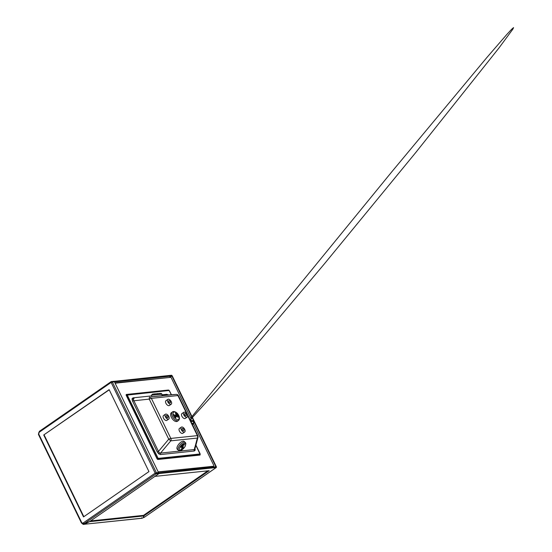 <?xml version="1.0" encoding="UTF-8"?>
<svg xmlns="http://www.w3.org/2000/svg" width="552" height="552" viewBox="0 0 552 552"><rect width="100%" height="100%" fill="white"/><g stroke="black" fill="none" stroke-linecap="round" stroke-linejoin="round"><path stroke-width="0.83" d="M82.365 523.027L84.187 524.276L142.181 518.176L143.237 517.728L143.72 515.968L89.61 521.661L84.187 524.276C83.614 524.51 83.097 524.414 82.655 523.972L83.932 523.579M158.721 473.009L215.922 466.73L171.893 376.043L114.499 381.922M154.967 476.335L159.1 473.54L216.177 467.537A0.911 0.483 55.3 0 0 216.308 467.489A0.911 0.483 55.3 0 0 216.322 466.688L172.286 376.002A0.911 0.483 55.3 0 0 171.375 375.263L114.202 381.328M207.821 470.828L143.637 515.285L143.437 517.638L144.493 517.189L144.017 516.775L144.493 517.189L216.177 467.537M158.81 472.947L159.1 473.54M143.927 515.885L209.173 470.69L154.995 476.383M114.588 381.86L114.298 381.266M90.583 520.929L143.43 515.375L143.72 515.968M142.023 518.273L84.187 524.276M39.095 432.961L38.502 434.017M38.833 432.499L38.619 433.292M142.181 518.176L141.678 517.769L142.181 518.176M158.438 472.402L114.174 381.28L111.283 381.584A0.911 0.483 55.3 0 0 111.152 381.632A0.911 0.483 55.3 0 0 111.138 382.432L155.174 473.119L158.438 472.402L155.174 473.119A0.911 0.483 55.3 0 0 156.085 473.857L84.401 523.51L81.351 522.744L81.73 523.22L82.2 522.896M81.351 522.744L82.655 523.972M38.481 434.452L39.351 431.36L111.152 381.632M155.567 473.078L158.693 472.954L158.983 473.554L89.631 521.592L84.401 523.51M156.085 473.857L158.983 473.554M43.732 434.969L109.151 389.65L148.943 471.594L83.524 516.907L43.732 434.969L109.241 389.822M83.835 516.693L44.125 434.928M84.118 523.572L84.284 523.924M38.833 432.52L111.138 382.432L114.402 381.722M212.244 467.323L211.809 466.44M114.968 382.888L168.664 377.575M190.847 421.321A1.815 1.477 84 0 1 193.331 421.542A1.815 1.477 84 0 1 193.014 423.853M192.089 420.61A1.815 1.477 84 0 1 193.297 423.929M186.852 413.938L177.923 395.556L151.372 398.351A2.27 1.842 -96 0 0 149.585 397.185A2.27 0.497 84.9 0 0 149.268 399.103L132.48 400.931L132.018 398.813L132.991 397.854A1.359 1.104 -96 0 0 134.06 398.558L133.246 399.172L133.743 400.483L158.479 451.426L159.307 452.84L160.542 453.095A1.359 1.104 -96 0 0 160.522 454.558L158.755 453.889L157.216 451.881L132.48 400.931M162.012 394.804L166.745 394.307A1.359 1.104 -96 0 0 167.815 395.004L162.081 395.611M167.863 395.004L176.143 394.39A2.27 1.842 84 0 1 177.923 395.556A2.27 0.538 154.1 0 1 178.386 395.66A2.27 2.27 0 0 0 176.178 394.383L176.178 394.383A2.27 1.939 85.8 0 0 176.143 394.39L151.696 396.702M157.216 451.881L158.479 451.426L168.726 439.178L149.268 399.103A2.27 0.538 154.1 0 1 151.372 398.351L170.83 438.419A2.27 0.538 154.1 0 0 168.726 439.178L170.789 440.848L160.542 453.095L194.304 449.549L194.87 449.1L194.621 447.624M192.02 423.736L193.835 424.329L192.075 423.839M190.116 419.803L191.254 419.009L190.412 420.424M191.089 419.948L190.433 420.465M213.534 466.157A0.683 0.366 -124.7 0 1 213.362 466.274L158.189 471.891M158.272 472.07L213.362 466.274M191.254 419.009L171.299 377.92A0.683 0.366 -124.7 0 0 170.616 377.368L115.12 383.205M193.069 424.026L193.835 424.329L213.783 465.419A0.683 0.366 -124.7 0 1 213.679 466.054M178.02 395.549A2.27 1.939 85.8 0 0 176.178 394.383L167.843 395.004M194.787 447.927L195.249 450.046L194.276 451.005A1.359 1.104 -96 0 1 194.304 449.549L194.87 449.1L194.304 449.549L197.347 438.06A2.27 1.518 14.8 0 0 198.002 437.301A2.27 1.518 14.8 0 0 197.664 436.135A2.27 0.538 154.1 0 0 197.844 435.728A2.27 0.538 154.1 0 0 197.381 435.631L187.432 415.125M159.914 393.403L159.169 393.472L159.914 393.403M159.88 393.403L159.059 393.479L159.88 393.403M162.102 395.812L151.703 396.757L151.558 395.17L161.957 394.231L162.102 395.812M158.21 393.541L157.568 393.693M158.962 393.576L158.362 393.624M155.664 393.817L154.712 393.997M154.167 394.031L153.76 394.073M156.216 393.769L155.698 393.817M157.672 393.735L156.789 393.721L157.672 393.735M158.859 393.59L160.239 393.376M154.132 393.935L154.96 393.873L154.229 394.038M154.367 393.914L153.553 394.087M153.766 393.969L154.222 393.949M155.278 393.859L154.801 393.9L155.278 393.859M157.665 393.645L156.982 393.804M157.81 393.666L157.085 393.645L157.713 393.583M185.348 413.655A1.318 0.704 55.3 0 0 184.727 413.627A1.318 0.704 55.3 0 0 184.658 414.669A1.318 0.704 55.3 0 0 185.61 415.759A1.318 0.704 55.3 0 0 186.231 415.787A1.318 0.704 55.3 0 0 186.293 414.745A1.318 0.704 55.3 0 0 185.348 413.655M183.795 412.282L181.898 413.593A2.953 1.573 55.3 0 0 181.753 415.932A2.953 1.573 55.3 0 0 183.878 418.375A2.953 1.573 55.3 0 0 185.265 418.444L187.156 417.133A2.953 1.573 55.3 0 0 187.307 414.8A2.953 1.573 55.3 0 0 185.182 412.351A2.953 1.573 55.3 0 0 183.795 412.282A2.953 1.573 55.3 0 0 183.65 414.614A2.953 1.573 55.3 0 0 185.769 417.064A2.953 1.573 55.3 0 0 187.156 417.133M170.382 402.767A1.318 0.704 55.3 0 0 170.03 401.283A1.318 0.704 55.3 0 0 168.781 400.704A1.318 0.704 55.3 0 0 168.684 400.8A1.318 0.704 55.3 0 0 169.029 402.291A1.318 0.704 55.3 0 0 170.278 402.87A1.318 0.704 55.3 0 0 170.382 402.767M166.242 400.545A2.953 1.573 55.3 0 0 165.952 400.676A2.953 1.573 55.3 0 0 165.731 400.897A2.953 1.573 55.3 0 0 166.518 404.23A2.953 1.573 55.3 0 0 169.312 405.527A2.953 1.573 55.3 0 0 169.533 405.306M167.629 399.579A2.953 1.573 55.3 0 0 168.408 402.912A2.953 1.573 55.3 0 0 171.21 404.216A2.953 1.573 55.3 0 0 171.43 403.988A2.953 1.573 55.3 0 0 170.651 400.655A2.953 1.573 55.3 0 0 167.849 399.358A2.953 1.573 55.3 0 0 167.629 399.579M167.96 416.891A1.318 0.704 55.3 0 0 167.215 415.773A1.318 0.704 55.3 0 0 166.325 415.559A1.318 0.704 55.3 0 0 166.18 416.394A1.318 0.704 55.3 0 0 166.925 417.512A1.318 0.704 55.3 0 0 167.822 417.726A1.318 0.704 55.3 0 0 167.96 416.891M165.393 414.214L163.495 415.532A2.953 1.573 55.3 0 0 163.185 417.402A2.953 1.573 55.3 0 0 164.848 419.906A2.953 1.573 55.3 0 0 166.856 420.382L168.753 419.071A2.953 1.573 55.3 0 0 169.064 417.195A2.953 1.573 55.3 0 0 167.394 414.69A2.953 1.573 55.3 0 0 165.393 414.214A2.953 1.573 55.3 0 0 165.082 416.091A2.953 1.573 55.3 0 0 166.745 418.595A2.953 1.573 55.3 0 0 168.753 419.071M183.961 430.077A1.318 0.704 55.3 0 0 183.278 428.794A1.318 0.704 55.3 0 0 182.27 428.483A1.318 0.704 55.3 0 0 182.077 429.049A1.318 0.704 55.3 0 0 182.76 430.332A1.318 0.704 55.3 0 0 183.768 430.643A1.318 0.704 55.3 0 0 183.961 430.077M181.339 427.138L179.441 428.449A2.953 1.573 55.3 0 0 179.014 429.732A2.953 1.573 55.3 0 0 180.545 432.602A2.953 1.573 55.3 0 0 182.802 433.299L184.699 431.988A2.953 1.573 55.3 0 0 185.127 430.712A2.953 1.573 55.3 0 0 183.595 427.834A2.953 1.573 55.3 0 0 181.339 427.138A2.953 1.573 55.3 0 0 180.911 428.414A2.953 1.573 55.3 0 0 182.443 431.291A2.953 1.573 55.3 0 0 184.699 431.988M181.056 449.521L181.373 449.066M180.98 449.618L181.408 449.031L180.98 449.618M181.125 449.632L181.587 448.769L181.125 449.632M178.034 449.604A5.223 2.298 -49.1 0 1 177.323 449.335A5.223 2.298 -49.1 0 1 177.578 445.968A5.223 2.298 -49.1 0 1 181.118 442A5.223 2.298 -49.1 0 1 184.168 441.441A5.223 2.298 -49.1 0 1 184.534 442.104M182.36 447.596A1.138 0.497 -49.1 0 1 181.698 447.713A1.138 0.497 -49.1 0 1 181.753 446.982A1.138 0.497 -49.1 0 1 182.526 446.119A1.138 0.497 -49.1 0 1 183.181 446.002A1.138 0.497 -49.1 0 1 183.126 446.734A1.138 0.497 -49.1 0 1 182.36 447.596M182.774 448.507L182.746 448.148M181.96 449.052L182.215 448.479M181.787 448.783L182.195 448.714M182.181 445.83L182.091 445.257L182.629 444.988L182.76 445.381L182.181 445.83L182.691 445.043M183.816 445.126L184.471 444.47L183.947 445.098M183.906 445.057L184.43 444.753M183.402 445.064L183.602 444.36L183.712 444.726L184.14 444.36L183.402 445.064M183.65 444.677L184.002 444.312M183.25 445.078L182.774 445.291L183.057 444.588L182.967 445.126M181.367 446.437L181.87 445.733M180.58 447.292L181.256 446.789L180.856 446.665L181.422 446.692L181.139 447.175M183.071 448.162L183.533 447.741M181.587 448.769L180.732 449.866M183.464 445.119L183.602 444.36M182.836 445.34L182.974 444.629M182.25 445.471L182.602 445.112L182.25 445.471M181.449 446.347L181.85 445.878L181.449 446.347M181.387 446.292L181.787 445.823M180.918 446.72L181.422 446.692M182.664 448.238L182.809 447.844M183.188 447.969L183.285 447.596M180.918 449.604L181.339 449.011L180.911 449.597M180.883 449.514L181.208 449.059M173.832 414.78L174.315 415.207L173.832 414.78M173.852 414.994L174.598 415.27L173.818 414.49L173.852 414.994M173.597 414.524L174.342 415.318M177.813 420.769A5.223 2.781 -124.7 0 1 177.351 421.279A5.223 2.781 -124.7 0 1 171.755 418.043A5.223 2.781 -124.7 0 1 171.403 412.696A5.223 2.781 -124.7 0 1 172.045 412.441M175.55 416.015A1.138 0.607 -124.7 0 1 175.467 414.849A1.138 0.607 -124.7 0 1 176.688 415.552A1.138 0.607 -124.7 0 1 176.764 416.719A1.138 0.607 -124.7 0 1 175.55 416.015M175.219 416.615L175.55 416.822L174.97 416.953L175.329 416.808M174.943 416.056L174.46 415.96L174.756 415.608L174.825 416.022M174.88 415.96L174.535 415.732M174.77 415.856L174.397 416.001L174.515 415.601M176.999 414.842L177.309 414.462L177.62 415.125L177.385 415.394L176.93 414.745L177.309 414.462M177.385 415.394L177.109 414.766M178.027 417.429L178.006 416.905M178.317 416.387L178.372 417.001L177.661 416.353L178.296 416.27L178.006 416.539M178.013 415.573L177.537 415.587L177.647 416.015L177.364 415.525L178.013 415.573L177.558 415.628M176.909 414.359L176.24 413.876L176.909 414.359L176.302 413.834L176.681 413.8M175.915 413.262L176.122 414.034L175.432 413.117L175.915 413.676M176.122 414.034L175.639 413.482M175.846 417.319L175.702 417.705L175.467 417.167M177.834 417.05L178.275 417.139M178.434 416.953L177.682 416.449M177.647 415.973L177.427 415.483M177.213 414.683L177.551 415.028L177.213 414.683M177.489 415.069L177.275 414.635M176.392 413.91L176.819 414.283L176.323 413.952M176.55 414.317L176.599 413.91M175.626 413.814L175.501 413.075M175.55 416.822L175.032 417.05M173.832 414.676L174.363 415.014L173.832 414.676M174.273 415.221L173.859 414.883M174.273 414.959L173.852 414.614M83.131 523.648L83.835 523.572M215.57 466.978L215.922 466.73M169.864 377.444L171.893 376.043M169.285 377.506L171.665 375.857M38.599 434.403L81.468 522.696M38.585 433.768L81.834 522.841M111.055 381.736L39.599 431.236M155.174 473.119L82.869 523.199M156.333 472.622L112.297 381.943M133.246 399.172A1.359 1.014 9.4 0 1 132.018 398.813M159.307 452.84A1.359 0.552 -51 0 0 158.755 453.889M166.745 394.307L168.512 394.977M178.206 396.06A2.27 0.538 154.1 0 0 178.386 395.66L197.844 435.728A2.27 2.27 0 0 1 198.002 437.301L194.849 449.19A1.359 1.014 -170.6 0 0 195.249 450.046M194.276 451.005L160.522 454.558M132.991 397.854L151.621 395.894M171.327 394.742L169.126 390.492L127.277 395.094L158.141 458.374L199.955 453.979L195.877 445.305M200.169 454.51A1.104 0.586 -124.7 0 1 199.852 455.076L158.044 459.471A1.104 0.586 -124.7 0 1 156.934 458.574L126.298 395.48A1.104 0.586 -124.7 0 1 126.47 394.445L168.277 390.05A1.104 0.586 -124.7 0 1 168.643 390.133M126.863 394.535L168.484 390.161A0.683 0.552 84 0 1 168.581 390.14L126.622 394.57A0.883 0.469 55.3 0 1 126.677 394.556A0.683 0.552 84 0 1 127.312 394.887M126.622 394.57A0.883 0.469 55.3 0 0 126.539 395.384L157.175 458.477A0.883 0.469 55.3 0 0 158.065 459.195L199.879 454.8A0.883 0.469 55.3 0 0 200.059 454.703A0.883 0.469 55.3 0 0 200.01 453.972L199.99 453.765M127.277 395.094L126.298 395.48M157.913 458.188L156.934 458.574M169.429 390.83L168.581 390.14A0.683 0.552 84 0 1 169.126 390.492M158.141 458.374A0.683 0.552 84 0 1 158.065 459.195L158.044 459.471M171.444 394.735L169.354 390.671M199.955 453.979A0.683 0.552 84 0 1 199.879 454.8L199.852 455.076M170.83 438.419L197.381 435.631A2.27 1.842 -96 0 1 197.347 438.06L170.789 440.848A2.27 1.842 84 0 0 170.83 438.419M160.246 393.445L152.4 394.176L151.558 395.17M180.235 450.342A5.223 2.298 -49.1 0 1 178.406 450.266A5.223 2.298 -49.1 0 1 178.662 446.906A5.223 2.298 -49.1 0 1 182.201 442.939A5.223 2.298 -49.1 0 1 185.244 442.38A5.223 2.298 -49.1 0 1 185.575 444.181M182.132 449.659A4.312 1.897 -49.1 0 1 179.29 448.942A4.312 1.897 -49.1 0 1 182.753 444.056A4.312 1.897 -49.1 0 1 185.596 444.774A4.312 1.897 -49.1 0 1 182.132 449.659M183.236 446.071A1.587 0.697 -49.1 0 1 182.188 447.499M179.2 418.112A5.223 2.781 -124.7 0 1 178.455 420.514A5.223 2.781 -124.7 0 1 172.859 417.277A5.223 2.781 -124.7 0 1 172.514 411.93A5.223 2.781 -124.7 0 1 175.025 412.082M173.949 416.656A4.312 2.298 -124.7 0 1 173.901 412.109A4.312 2.298 -124.7 0 1 178.282 414.911A4.312 2.298 -124.7 0 1 178.33 419.458A4.312 2.298 -124.7 0 1 173.949 416.656M175.75 414.793A1.587 0.849 -124.7 0 1 176.571 415.642M176.599 415.684A1.587 0.849 -124.7 0 1 176.916 416.477M216.308 467.489L144.493 517.189M38.433 434.403L81.406 522.896M191.875 420.61L192.296 420.569M200.059 454.703L200.128 453.799L195.925 445.14M190.178 419.934L216.984 390.333L256.825 344.227L324.245 264.035L415.511 152.828L498.96 47.983L512.932 29.049L513.567 27.6L511.649 29.249L506.819 34.465L486.788 57.615L391.823 171.769L191.972 416.553M191.716 416.87L190.778 418.03M193.441 423.971L191.937 423.556M161.957 394.231L161.384 393.466L159.631 393.493M169.312 405.527L171.21 404.216M165.952 400.676L167.849 399.358M184.168 441.441L185.879 443.642L185.058 446.602L182.015 449.88L180.752 450.522C179.966 450.584 180.035 451.143 178.406 450.266L177.323 449.335M181.649 447.686L183.147 445.954M177.351 421.279L178.455 420.514C179.828 419.209 179.821 417.326 178.427 414.883C176.847 411.833 173.176 410.881 172.514 411.93L171.403 412.696M176.764 416.719L176.523 415.697L175.467 414.849M190.992 421.618L192.731 421.431M191.834 423.356L192.924 423.239"/></g></svg>
